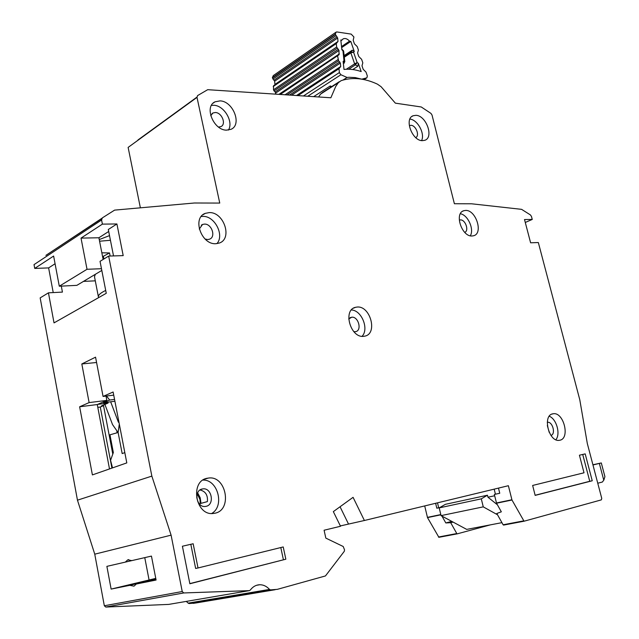 <?xml version="1.0" encoding="UTF-8"?>
<svg xmlns="http://www.w3.org/2000/svg" width="639" height="639" viewBox="0 0 639 639"><rect width="100%" height="100%" fill="white"/><g stroke="black" fill="none" stroke-linecap="round" stroke-linejoin="round"><path stroke-width="0.96" d="M287.079 94.899L338.582 60.753L340.347 63.037L340.715 66.504L338.974 68.732L339.429 72.83L340.914 74.747L307.742 96.257M340.906 40.84L343.311 38.803C345.292 38.02 347.368 38.803 349.549 41.16L341.522 46.575M364.006 79.587L366.922 77.79L367.337 75.945L366.011 72.087L363.208 69.331L361.993 65.817L362.824 62.83L361.61 59.307L358.806 56.544L357.576 53.029L358.423 50.074L357.217 46.575L354.413 43.795L353.199 40.289L353.91 36.982L351.17 34.107L336.897 31.95L336.114 32.118L335.267 34.194L337.656 38.005L338.015 41.431L336.274 43.588L336.649 47.022L339.005 50.473L338.997 54.762L280.241 94.444M330.563 87.311L330.259 85.961L331.697 86.577M330.259 85.961L313.669 96.641M343.007 80.059L347.065 77.455L349.054 77.279L355.228 77.599L361.602 79.14M366.778 77.846L361.77 79.172M347.065 77.455L340.914 74.747M352.76 69.539L357.808 66.28L358.335 63.301L361.179 71.56C355.22 69.523 349.493 68.812 344.006 69.435L343.127 61.328L344.062 60.889L344.804 61.759L343.654 51.224L341.785 48.979M344.237 63.157L342.967 50.84L341.873 49.786L340.811 39.985L342.041 40.065M349.549 41.16L350.811 41.439L354.27 51.495L352.265 50.185L344.133 55.593M338.582 60.753L337.616 56.112M275.84 94.157L275.177 91.912L274.059 90.906L337.248 48.197M336.489 42.845L273.556 85.73L273.492 89.811L274.059 90.906M274.938 84.787L274.674 81.177L272.989 79.052L335.898 35.72M335.826 32.317L273.276 75.602L272.406 77.615L272.989 79.052M358.335 63.301L357.153 62.59L355.42 64.851L354.629 63.844L357.153 62.59L353.615 52.302L350.803 52.694L350.939 51.815L353.615 52.302L354.27 51.495M350.811 41.439L341.641 47.613M106.505 396.02L109.676 400.038L103.574 402.682L102.919 402.099M114.908 401.26L103.574 402.682M114.557 399.431L109.676 400.038M118.063 432.499L112.536 424.584L104.892 404.431M110.659 401.795L118.407 422.227L118.926 422.075M112.52 467.884L110.571 460.312L113.343 452.548L109.956 434.824L118.119 432.483L119.309 424.08M118.119 432.483L122.177 453.578L124.813 452.62M95.299 274.331L94.508 276.783M105.699 290.433C100.65 292.87 98.206 294.986 98.382 296.792L98.702 297.582M597.753 483.22L602.385 482.022L603.863 480.025L604.925 476.67L601.299 462.948L592.904 464.769M592.96 464.976L601.299 462.94M494.179 489.139L495.433 494.195M501.919 522.654L466.694 529.396L441.054 515.625L439.209 507.885L445.399 504.323L487.461 495.217L487.948 497.206L494.666 495.76M437.507 502.837L438.689 507.789L439.784 507.55M487.461 495.217L481.295 498.851L483.26 506.863L497.533 514.786M497.422 504.802L487.948 497.206M439.209 507.885L481.295 498.851M483.26 506.863L441.054 515.625M409.615 125.532L411.005 125.324C415.949 125.332 419.951 135.74 415.725 137.601M459.569 220.048L460.431 219.912C465.416 219.528 469.298 230.751 464.745 232.388M210.726 115.707L212.947 112.983L215.399 112.512C221.925 112.592 226.502 124.325 220.902 126.626L218.538 127.065M199.272 229.05L202.563 224.457L204.44 224.097C211.757 223.618 216.23 237.085 209.456 239.21L207.715 239.545L205.071 239.018M348.71 318.997L351.738 317.216C358.359 316.289 362.249 330.403 355.691 331.649L353.846 331.689M215.862 243.699C201.293 244.921 191.924 217.771 205.343 213.346L209.225 212.603C223.93 211.773 232.86 238.882 219.217 243.068L215.862 243.699M216.941 243.619C224.696 235.12 214.632 215.71 202.803 216.397L201.197 216.525M214.744 513.253L213.41 513.46C195.31 516.136 189.559 480.512 207.571 478.204L208.194 478.108C226.166 474.825 232.9 510.202 214.744 513.253M559.764 440.247L559.325 440.319C548.725 442.356 542.184 415.054 552.919 413.816L553.126 413.784C563.622 411.572 570.467 438.594 559.764 440.247M363.791 336.314C350.579 338.422 342.488 309.907 355.508 307.319L356.977 307.071C370.253 305.314 378.032 333.694 364.869 336.13L363.791 336.314M472.085 235.991C461.765 236.941 454.002 213.075 463.826 210.71L465.607 210.431C475.983 209.76 483.523 233.467 473.627 235.751L472.085 235.991M422.291 140.668C412.091 140.796 404 118.726 413.137 115.747L415.973 115.324C426.237 115.459 434.081 137.385 424.871 140.276L422.291 140.668M226.462 130.156C213.474 130.228 203.945 106.545 215.039 101.817L220.048 100.874C233.163 101.146 242.301 124.765 231.03 129.31L226.462 130.156M228.411 130.084C233.818 121.905 224.201 105.499 213.817 105.267L211.437 105.363M131.826 560.611L125.324 562.112L127.728 559.868L131.834 560.611L151.443 556.09L156.084 580.036L136.299 584.022L133.998 586.155L129.733 585.348L111.13 589.094L155.764 578.383M197.643 492.853L200.199 497.781L200.997 503.364M110.132 256.031L109.525 252.94L102.599 256.694M110.443 240.288L99.572 241.215M196.748 497.461L197.842 501.703M199.28 503.836L207.387 501.599C207.963 495.137 205.502 491.263 200.007 489.993M202.403 488.963L202.803 488.899C211.781 487.325 214.984 504.922 205.942 506.352L205.367 506.447C196.365 507.861 193.409 490.209 202.403 488.963M549.221 432.379L547.335 425.526M547.28 422.347L547.447 422.315C552.551 421.245 556.034 434.177 550.962 435.415M196.996 97.384L197.571 95.594L207.707 89.684L330.858 97.775L335.731 86.473L338.351 82.671L341.154 80.642C352.385 76.999 364.454 78.15 377.361 84.116L381.084 86.688L395.357 103.151L421.261 106.977L430.934 113.383L432.02 115.004L454.393 203.745L471.606 203.793L521.592 209.344L530.442 214.944L531.464 216.461L532.247 219.449L524.507 219.528L530.61 242.788L538.334 242.54L579.789 399.774L587.305 443.458L601.754 498.412L601.331 499.882L524.044 521.216L511.983 500.01L508.38 485.712L364.398 520.497L353.071 497.334L333.334 511.623L340.515 526.264L324.093 530.234L325.826 538.11L343.215 546.505L344.541 549.852L344.277 551.337L325.451 575.947L277.302 589.358L270.497 589.885L269.514 589.422C266.687 586.29 263.428 584.725 259.738 584.741C255.983 584.901 252.828 586.69 250.28 590.093L249.338 590.636L183.768 592.952L182.227 591.53L171.1 535.155L151.85 476.111L108.662 256.079L123.199 255.616L116.913 223.962L102.392 224.121L101.585 220L102.344 217.883L114.605 210.119L194.4 203.002L219.752 203.074L196.996 97.384L128.127 147.409L140.372 207.819M585.188 453.882L592.249 480.776L535.155 495.385L532.646 485.456L584.014 472.788L579.421 455.208L585.188 453.882L582.72 454.457L589.749 481.295L592.249 480.776M193.162 543.757L182.403 546.233L193.162 543.757L198.018 567.967L283.221 546.952L285.841 559.197L189.831 583.607M182.403 546.225L189.863 583.758L285.841 559.197M109.501 468.938L97.264 404.551L79.635 406.779L89.117 402.594L81.816 363.966L95.554 357.169L103.063 396.436L113.119 391.995L126.802 462.9L92.399 474.913L79.635 406.779M438.673 507.733L436.796 508.197L435.63 503.284M129.733 585.348L155.86 578.894M111.13 589.094L106.881 566.362L125.324 562.112M108.662 256.079L100.035 261.343L106.258 293.301L54.027 322.887L48.444 292.838L40.161 297.894L77.463 500.177L151.85 476.111M103.893 258.987L103.438 256.67M95.291 280.841L83.477 281.4M61.312 286.12L62.43 292.095L48.444 292.838M53.221 292.582L48.62 267.901L55.074 263.747M48.62 267.901L34.73 268.42L53.628 256.047L59.291 286.216L87.024 269.283L81.025 238.107L102.392 224.121M424.703 505.928L427.499 517.606L438.889 537.311L457.292 533.837L490.329 524.875M269.514 589.422L188.162 603.128L189.08 603.543L195.678 603.008L275.169 589.717M188.162 603.128L186.3 601.403M249.338 590.636L168.696 604.406L105.77 607.05L104.325 605.756L94.756 554.173L77.463 500.177M101.585 220L34.027 264.618L34.73 268.42M101.697 218.666L45.904 255.368L101.936 218.258M138.559 139.829L196.948 97.104M94.756 554.173L171.1 535.155M439.496 507.717L436.796 508.197M438.458 537.024L456.797 533.549L450.703 522.71L445.814 522.942L451.781 521.392M441.972 516.12L445.814 522.942M103.135 259.45L98.901 237.764L108.702 231.478M101.801 270.441L76.864 285.353L59.291 286.216M149.031 579.757L144.765 557.631M453.091 522.087L450.703 522.71M456.797 533.549L438.889 537.311M364.398 520.497L340.347 525.929M532.247 219.449L525.274 222.452M101.465 268.715L87.024 269.283M99.253 239.561L109.517 235.615M101.841 252.812L109.525 252.94M97.791 407.355L100.283 407.035L103.526 405.637L101.473 405.901L108.039 403.073L97.647 404.383L106.849 400.389L106.018 396.076M96.577 362.497L81.816 363.966M106.849 400.389L89.117 402.594M108.039 403.073L107.863 402.147M197.267 493.755L199.999 499.586L200.223 503.58M103.526 405.637L112.783 454.105M117.105 432.771L116.857 431.477M100.283 407.035L111.913 468.099M340.052 506.767L348.471 523.964M113.518 255.919L108.31 229.497L116.913 223.962M155.916 579.174L136.299 584.022M339.261 81.72L322.839 92.272L320.642 94.045L318.549 96.968M503.548 525.09L524.044 521.216L503.109 524.779L496.815 513.5L501.335 511.815L496.543 503.22L494.338 494.426L499.754 493.26L498.476 488.1M421.572 140.596C425.191 133.695 417.626 119.709 409.911 119.086M470.304 235.799C474.394 229.289 467.956 214.984 460.368 213.738M362.057 336.306C369.278 329.053 361.61 310.155 351.386 309.971M555.89 439.744C560.754 433.945 556.481 418.872 549.26 416.253M211.653 513.5C224.904 506.224 217.867 479.37 202.986 480.089M113.726 395.142L103.063 396.436M98.901 237.764L81.025 238.107M589.749 481.295L535.131 495.273M579.421 455.208L582.72 454.457M198.018 567.967L195.646 568.454L190.821 544.308M280.801 547.551L283.389 559.676M346.314 69.244L354.629 63.844L350.859 52.877L344.309 57.214M339.381 72.558L303.429 95.97M344.804 61.759L343.383 63.668M357.808 66.28L355.42 64.851L348.678 69.22M344.205 56.288L350.939 51.815L352.265 50.185M338.974 68.732L297.95 95.61M272.406 77.615L335.267 34.194M339.205 67.942L297.103 95.554L339.213 67.942M272.438 77.966L335.307 34.562M296.512 95.515L340.715 66.504M337.065 36.846L274.115 80.091M291.6 95.195L340.347 63.037M337.656 38.005L274.674 81.177M289.563 95.059L339.756 61.871M338.015 41.431L274.962 84.428M337.991 59.587L285.058 94.764M273.204 86.545L336.274 43.588M337.847 55.337L279.443 94.396L337.855 55.329M273.492 89.811L336.649 47.022M278.908 94.356L339.349 53.916M338.398 49.291L275.177 91.912M275.744 93.022L339.005 50.473M603.759 480.169L599.35 463.443M104.325 605.756L182.227 591.53M183.768 592.952L105.77 607.05L183.744 592.952M427.411 517.374L440.806 514.579M440.862 514.818L427.499 517.606M189.096 603.543L270.497 589.885L189.08 603.543M274.898 589.733L193.345 603.368M511.887 499.762L496.447 502.981M511.983 500.01L496.543 503.22M523.589 520.897L503.109 524.779M338.351 82.671L320.642 94.045M342.728 39.203L343.311 38.803M366.922 77.79L364.054 79.595M343.654 51.224L343.255 50.385M336.505 42.829L273.556 85.73M94.468 276.583L98.382 296.792M202.827 214.84L205.343 213.346M353.535 308.15L355.508 307.319M462.604 211.277L463.826 210.71M411.947 116.426L413.137 115.747M213.122 103.175L215.039 101.817M128.798 559.62L127.728 559.868M202.803 488.899L200.958 489.434M259.738 584.741L256.574 585.292M46.12 255.249L101.897 218.306M196.948 97.112L137.952 139.989M551.912 414.112L553.126 413.784M204.496 479.218L208.194 478.108M351.051 317.335L350.06 317.743M202.563 224.457L201.301 225.192M212.947 112.983L211.988 113.654"/></g></svg>
